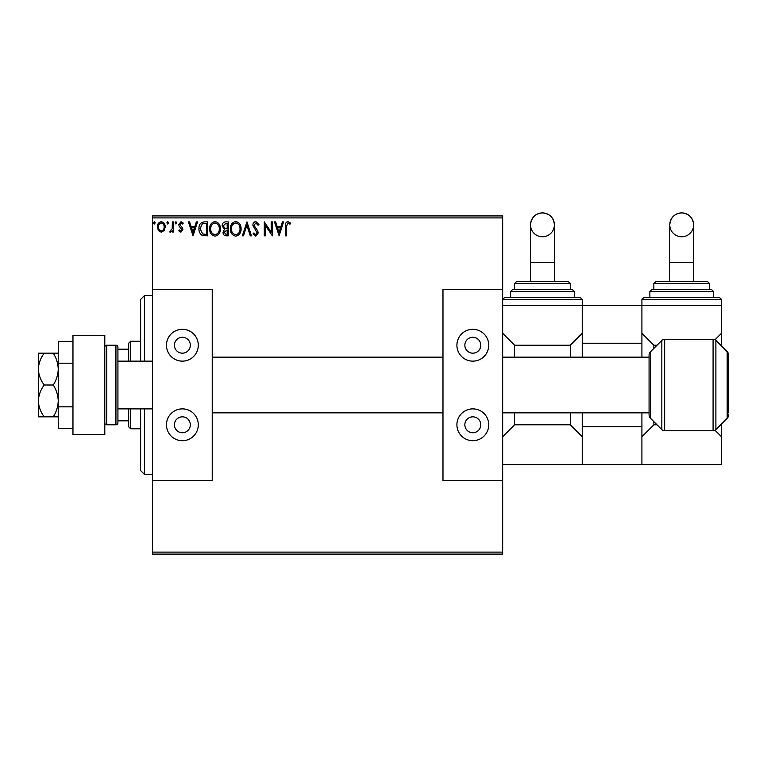 <?xml version="1.0" encoding="UTF-8"?>
<svg xmlns="http://www.w3.org/2000/svg" width="767" height="767" viewBox="0 0 767 767"><rect width="100%" height="100%" fill="white"/><g stroke="black" fill="none" stroke-linecap="round" stroke-linejoin="round"><path stroke-width="1.15" d="M164.176 230.551L161.281 232.238L158.395 230.56L157.36 226.946C157.331 224.06 158.635 222.315 161.281 221.711C163.927 222.305 165.241 224.06 165.212 226.946L164.176 230.551M173.428 221.884L173.428 232.065L172.354 232.065L172.354 230.56L170.495 232.238L169.68 231.893L170.188 230.809L172.191 228.796L172.354 221.884L173.428 221.884M180.849 232.238L178.778 230.79L179.411 229.918L180.782 230.992L181.817 229.621L179.133 226.217L178.778 224.645L181.041 221.711L183.246 223.082L182.632 224.031L181.165 222.957L179.852 224.597L182.546 228L182.891 229.573L180.849 232.238M204.29 221.884L207.521 221.884L207.521 235.814L202.105 235.306C199.842 233.743 198.797 231.529 198.96 228.671C198.797 224.654 200.57 222.392 204.29 221.884M228.23 221.884L228.23 235.814L226.265 235.814C224.146 235.709 223.072 234.558 223.053 232.363L224.367 229.4L222.162 225.834C222.181 223.542 223.274 222.219 225.45 221.884L228.23 221.884M246.984 221.884L251.442 235.814L250.282 235.814L246.888 225.249L243.503 235.814L242.343 235.814L246.984 221.884M271.259 221.884L272.333 221.884L272.333 235.814L265.372 225.421L265.372 235.814L264.299 235.814L264.299 221.884L271.259 232.248L271.259 221.884M286.436 226.543L286.436 235.814L285.362 235.814L285.362 226.409C284.931 223.878 285.784 222.248 287.913 221.529L290.54 223.13L289.993 224.204L287.922 222.957L286.436 226.543M152.537 217.905L152.537 215.92L502.663 215.92L502.663 217.905L152.537 217.905L152.537 552.115L502.663 552.115L502.663 554.1L152.537 554.1L152.537 552.115M502.663 217.905L502.663 289.523L442.981 289.523L442.981 480.497L502.663 480.497L502.663 552.115M279.111 235.814L274.471 221.884L275.641 221.884L277.069 226.351L280.981 226.351L282.409 221.884L283.579 221.884L279.111 235.814M255.814 221.529L258.939 224.568L258.076 225.277L255.89 222.957L253.944 225.316L257.674 230.8L258.23 232.919L255.737 236.169L253.052 233.81L253.887 232.957L255.756 234.74L257.156 232.976L252.87 225.297C252.889 223.207 253.867 221.951 255.814 221.529M241.087 228.787C241.164 232.756 239.4 235.22 235.805 236.169C232.113 235.306 230.311 232.871 230.378 228.854C230.311 224.875 232.085 222.43 235.718 221.529C239.352 222.401 241.135 224.817 241.087 228.787M220.378 228.787C220.455 232.756 218.691 235.22 215.086 236.169C211.404 235.306 209.602 232.871 209.669 228.854C209.602 224.875 211.376 222.43 215.009 221.529C218.643 222.401 220.426 224.817 220.378 228.787M193.063 235.814L188.423 221.884L189.593 221.884L191.021 226.351L194.933 226.351L196.362 221.884L197.531 221.884L193.063 235.814M176.822 222.871L175.921 224.031L175.029 222.871L175.921 221.711L176.822 222.871M168.606 222.871L167.714 224.031L166.822 222.871L167.714 221.711L168.606 222.871M155.212 222.871L154.32 224.031L153.429 222.871L154.32 221.711L155.212 222.871M277.529 227.78L279.025 232.449L280.521 227.78L277.529 227.78M231.452 228.854C231.394 232.046 232.832 234.002 235.757 234.74C238.662 233.964 240.081 231.989 240.013 228.796C240.071 225.623 238.642 223.676 235.757 222.957C232.813 223.676 231.375 225.642 231.452 228.854M226.054 234.386L227.166 234.386L227.166 229.918L224.127 232.334L226.054 234.386M226.62 228.489L227.166 228.489L227.166 223.312L225.939 223.312L223.235 225.834L224.923 228.326L226.62 228.489M210.743 228.854C210.685 232.046 212.123 234.002 215.048 234.74C217.953 233.964 219.372 231.989 219.304 228.796C219.362 225.623 217.933 223.676 215.048 222.957C212.104 223.676 210.666 225.642 210.743 228.854M206.457 234.386L206.457 223.312L202.44 223.667L200.024 228.671L202.67 233.993L206.457 234.386M191.482 227.78L192.977 232.449L194.473 227.78L191.482 227.78M158.433 226.936C158.385 229.093 159.335 230.445 161.291 230.992C163.237 230.445 164.186 229.103 164.138 226.936C164.186 224.779 163.237 223.456 161.291 222.957C159.335 223.456 158.376 224.779 158.433 226.936M144.579 408.878L144.579 474.533L140.601 470.555L140.601 408.878M140.601 361.142L140.601 299.466L144.579 295.487L144.579 361.142M130.658 408.878L130.658 428.772L128.664 426.788L128.664 408.878M128.664 361.142L128.664 343.233L130.658 341.248L130.658 361.142M130.658 428.772L140.601 428.772M130.658 341.248L140.601 341.248M128.664 420.815L117.926 420.815M128.664 349.206L117.926 349.206M72.961 434.745L72.961 335.275L104.791 335.275L104.791 434.745L72.961 434.745M693.636 281.566L693.636 224.836C692.927 217.579 688.948 213.6 681.7 212.9A11.936 11.936 -0 0 0 669.764 224.836A11.936 11.936 -0 0 0 681.7 236.763A11.936 11.936 -0 0 0 693.636 224.836A11.936 11.936 -0 0 0 681.7 212.9C674.586 213.475 670.607 217.454 669.764 224.836L669.764 281.566M643.906 297.481L719.504 297.481L721.488 299.466L641.912 299.466L643.906 297.481M651.864 289.523L711.546 289.523L713.531 291.508L649.87 291.508L651.864 289.523M655.843 281.566L707.567 281.566L709.552 283.55L653.848 283.55L655.843 281.566M653.848 283.55L653.848 289.523L681.7 289.523M641.912 299.466L641.912 343.233L582.239 343.233L582.239 305.439L721.488 305.439L721.488 346.022M653.848 421.61L653.848 424.793L657.031 424.793M641.912 333.29L653.848 345.227L657.031 345.227M653.848 345.227L653.848 348.41M715.017 339.762L721.488 333.29M582.239 412.857L582.239 426.788L641.912 426.788L641.912 464.581L721.488 464.581L721.488 436.73L715.017 430.258M653.848 424.793L641.912 436.73M721.488 423.998L721.488 436.73M182.373 337.269A7.958 7.958 0 0 0 174.425 345.227A7.958 7.958 0 0 0 182.373 353.184A7.958 7.958 0 0 0 190.331 345.227A7.958 7.958 0 0 0 182.373 337.269M182.373 416.836A7.958 7.958 0 0 0 174.425 424.793A7.958 7.958 0 0 0 182.373 432.751A7.958 7.958 0 0 0 190.331 424.793A7.958 7.958 0 0 0 182.373 416.836M182.373 440.709A15.915 15.915 0 0 1 166.468 424.793A15.915 15.915 0 0 1 182.373 408.878A15.915 15.915 0 0 1 198.289 424.793A15.915 15.915 0 0 1 182.373 440.709M182.373 329.311A15.915 15.915 0 0 0 166.468 345.227A15.915 15.915 0 0 0 182.373 361.142A15.915 15.915 0 0 0 198.289 345.227A15.915 15.915 0 0 0 182.373 329.311M152.537 289.523L212.219 289.523L212.219 480.497L152.537 480.497M728.65 357.163L728.65 355.246A4.976 4.976 0 0 0 727.193 351.727L715.889 340.423L715.889 429.597A3.979 3.979 0 0 1 713.08 430.766L713.08 339.254A3.979 3.979 0 0 1 715.889 340.423M106.786 424.793L115.932 424.793A1.985 1.985 0 0 0 117.926 422.809L117.926 347.211A1.985 1.985 0 0 0 115.932 345.227L106.786 345.227L106.786 424.793A1.985 1.985 0 0 1 104.791 422.809M104.791 347.211A1.985 1.985 0 0 1 106.786 345.227M664.653 339.254L664.653 430.766A3.979 3.979 0 0 1 661.835 429.597L661.835 340.423A3.979 3.979 0 0 1 664.653 339.254L713.08 339.254M728.65 355.246L728.65 412.857M728.65 414.784A4.976 4.976 0 0 1 727.193 418.293L715.889 429.597M650.531 351.727L650.531 418.293A4.976 4.976 0 0 1 649.074 414.784L649.074 355.246A4.976 4.976 0 0 1 650.531 351.727L661.835 340.423M650.531 418.293L661.835 429.597M664.653 430.766L713.08 430.766M582.239 343.233L582.239 357.163M641.912 343.233L641.912 357.163M641.912 412.857L641.912 426.788M641.912 464.581L582.239 464.581L582.239 426.788M38.35 404.899L38.35 416.836L44.218 416.836C40.593 412.004 38.638 406.702 38.35 400.92C38.628 395.187 40.584 389.876 44.218 385.015C40.593 380.173 38.638 374.871 38.35 369.1L38.35 365.121M44.218 416.836L58.244 416.836M44.218 385.015L53.316 385.015C56.394 389.962 58.043 395.273 58.244 400.92C58.052 406.52 56.413 411.821 53.316 416.836M38.35 400.92L38.35 369.1C38.628 363.357 40.584 358.045 44.218 353.184L53.316 353.184C56.394 358.131 58.043 363.443 58.244 369.1C58.052 374.689 56.413 379.991 53.316 385.015M44.218 353.184L38.35 353.184L38.35 369.1M58.244 353.184L53.316 353.184M72.961 406.836L58.244 406.836L58.244 428.657L72.961 428.657M58.244 406.836L58.244 363.184L72.961 363.184M58.244 363.184L58.244 341.363L72.961 341.363M472.817 337.269A7.958 7.958 0 0 0 464.86 345.227A7.958 7.958 0 0 0 472.817 353.184A7.958 7.958 0 0 0 480.775 345.227A7.958 7.958 0 0 0 472.817 337.269M472.817 416.836A7.958 7.958 0 0 0 464.86 424.793A7.958 7.958 0 0 0 472.817 432.751A7.958 7.958 0 0 0 480.775 424.793A7.958 7.958 0 0 0 472.817 416.836M472.817 440.709A15.915 15.915 0 0 1 456.902 424.793A15.915 15.915 0 0 1 472.817 408.878A15.915 15.915 0 0 1 488.732 424.793A15.915 15.915 0 0 1 472.817 440.709M472.817 329.311A15.915 15.915 0 0 0 456.902 345.227A15.915 15.915 0 0 0 472.817 361.142A15.915 15.915 0 0 0 488.732 345.227A15.915 15.915 0 0 0 472.817 329.311M502.663 480.497L502.663 289.523M554.388 281.566L554.388 224.836C553.678 217.579 549.699 213.6 542.451 212.9A11.936 11.936 -0 0 0 530.515 224.836A11.936 11.936 -0 0 0 542.451 236.763A11.936 11.936 -0 0 0 554.388 224.836A11.936 11.936 -0 0 0 542.451 212.9C535.328 213.475 531.349 217.454 530.515 224.836L530.515 281.566M504.648 297.481L580.245 297.481L582.239 299.466L502.663 299.466L504.648 297.481M570.303 289.523L570.303 283.55L514.599 283.55L514.599 289.523L512.605 289.523L572.287 289.523L574.282 291.508L510.621 291.508L512.605 289.523M514.599 283.55L516.584 281.566L568.309 281.566L570.303 283.55M510.621 291.508L510.621 297.481L542.451 297.481M502.663 305.439L582.239 305.439L582.239 299.466M514.599 412.857L514.599 424.793L570.303 424.793L570.303 412.857M570.303 357.163L570.303 345.227L582.239 333.29M502.663 333.29L514.599 345.227L570.303 345.227M514.599 345.227L514.599 357.163M502.663 464.581L582.239 464.581M582.239 436.73L570.303 424.793M514.599 424.793L502.663 436.73M693.636 262.659L669.764 262.659M115.932 424.793L115.932 345.227M727.193 418.293L727.193 351.727M554.388 262.659L530.515 262.659M144.579 295.487L152.537 295.487M144.579 474.533L152.537 474.533M649.87 291.508L649.87 297.481M721.488 299.466L721.488 305.439M713.531 291.508L713.531 297.481M709.552 283.55L709.552 289.523M117.926 361.142L152.537 361.142M649.074 357.163L502.663 357.163M442.981 357.163L212.219 357.163M649.074 412.857L502.663 412.857M442.981 412.857L212.219 412.857M117.926 408.878L152.537 408.878M574.282 291.508L574.282 297.481"/></g></svg>
